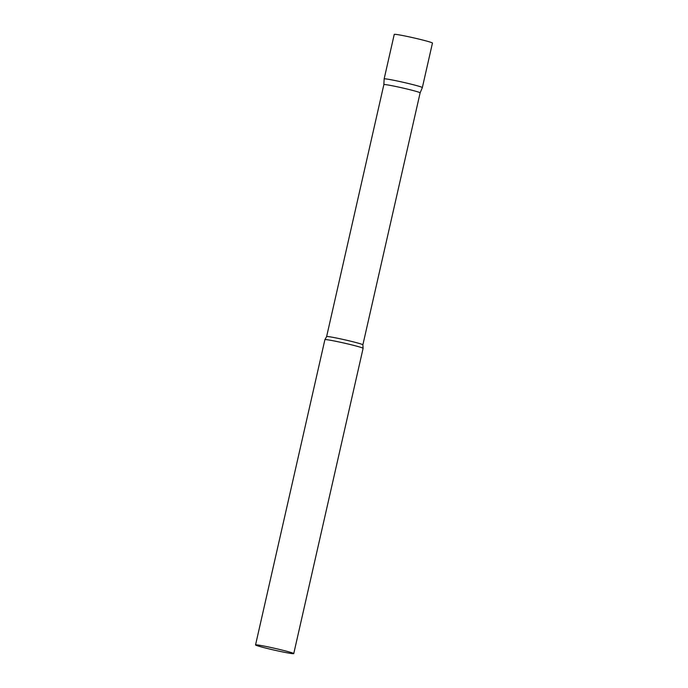 <?xml version="1.0" encoding="UTF-8"?>
<svg xmlns="http://www.w3.org/2000/svg" width="688" height="688" viewBox="0 0 688 688"><rect width="100%" height="100%" fill="white"/><g stroke="black" fill="none" stroke-linecap="round" stroke-linejoin="round"><path stroke-width="1.03" d="M422.329 87.539A19.591 0.92 12.8 0 1 422.346 87.582A19.591 0.92 -167.2 0 0 402.549 82.147A19.591 0.92 -167.2 0 0 384.145 78.914A19.591 0.92 12.8 0 1 402.996 82.242A19.591 0.92 12.8 0 1 422.329 87.539M432.442 43.034A19.591 0.92 12.8 0 1 432.451 43.077L422.346 87.582L420.127 92.854A18.593 0.877 -167.2 0 0 420.127 92.846A18.593 0.877 -167.2 0 0 401.336 87.686A18.593 0.877 -167.2 0 0 383.861 84.607A18.593 0.877 -167.2 0 0 383.861 84.615L384.145 78.914L394.25 34.4A19.591 0.92 12.8 0 1 413.11 37.737A19.591 0.92 12.8 0 1 432.442 43.034M293.75 653.6L363.101 348.343A19.591 0.92 -167.2 0 0 363.101 348.309A19.591 0.92 -167.2 0 0 343.303 342.899A19.591 0.92 -167.2 0 0 324.917 339.631A19.591 0.92 -167.2 0 0 324.899 339.657L255.549 644.923A19.591 0.92 -167.2 0 0 275.346 650.366A19.591 0.92 -167.2 0 0 293.75 653.6A19.591 0.92 -167.2 0 0 273.953 648.156A19.591 0.92 -167.2 0 0 255.549 644.923M420.127 92.846L362.877 344.826A18.593 0.877 -167.2 0 0 344.086 339.657A18.593 0.877 -167.2 0 0 326.619 336.587L324.917 339.631M383.861 84.607L326.619 336.587M362.877 344.826L363.101 348.309"/></g></svg>
